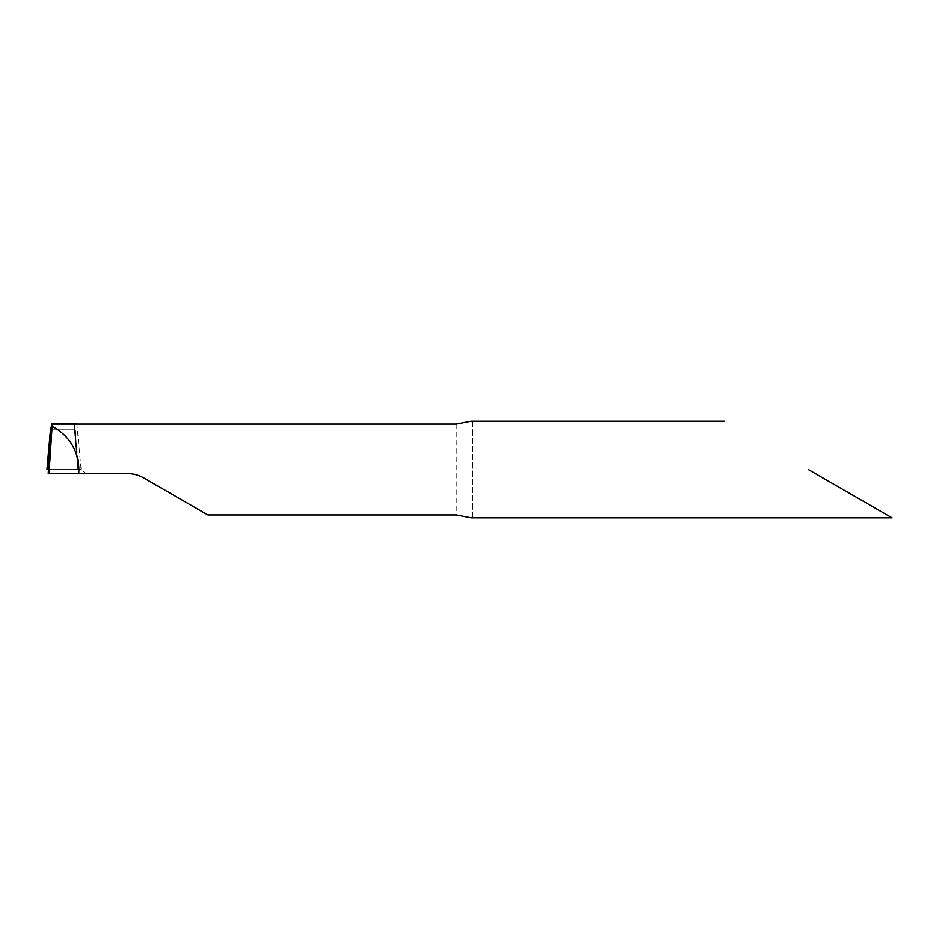 <?xml version="1.0" encoding="UTF-8"?>
<svg xmlns="http://www.w3.org/2000/svg" width="939" height="939" viewBox="0 0 939 939"><rect width="100%" height="100%" fill="white"/><g stroke="black" fill="none" stroke-linecap="round" stroke-linejoin="round"><path stroke-width="0.7" stroke-dasharray="4.7 3.52" d="M808.326 469.5L892.05 517.835L808.326 469.5M472.34 422.433L472.34 469.5L472.34 422.433L471.214 421.165M472.34 516.567L472.34 469.5L472.34 516.567L471.214 517.835M207.859 514.936L143.632 477.845C138.667 475.005 133.303 473.561 127.516 473.526L85.895 473.526L81.071 469.523L76.834 424.064M48.112 469.5L78.853 469.5L46.95 469.5L78.853 469.5L46.95 469.5L78.853 469.5L47.959 469.5L77.843 469.5L75.343 429.816L50.46 429.816L75.343 429.816L77.843 469.5L73.923 423.43L77.843 469.5L80.977 469.5L78.853 469.5L78.853 473.526L48.241 473.526M78.853 473.526L85.895 473.526M46.95 469.5L78.853 469.5L74.251 423.653M456.225 424.064L456.225 514.936"/><path stroke-width="1.41" d="M808.326 469.5L892.05 517.835L808.326 469.5M724.603 421.165L471.214 421.165L456.225 424.064L52.044 424.064L52.091 426.212C69.146 435.614 78.09 450.039 78.911 469.5L78.735 473.526L127.516 473.526C133.303 473.561 138.667 475.005 143.632 477.845L207.859 514.936L456.225 514.936L471.214 517.835L892.05 517.835M52.044 424.064L50.46 429.816L48.241 473.526L78.735 473.526M76.834 424.064L73.935 423.407M49.004 473.526L52.091 426.212M47.959 469.5L50.46 429.816L46.95 469.5L47.959 469.5M48.112 469.5L46.95 469.5M74.064 423.336L51.645 423.336"/></g></svg>
